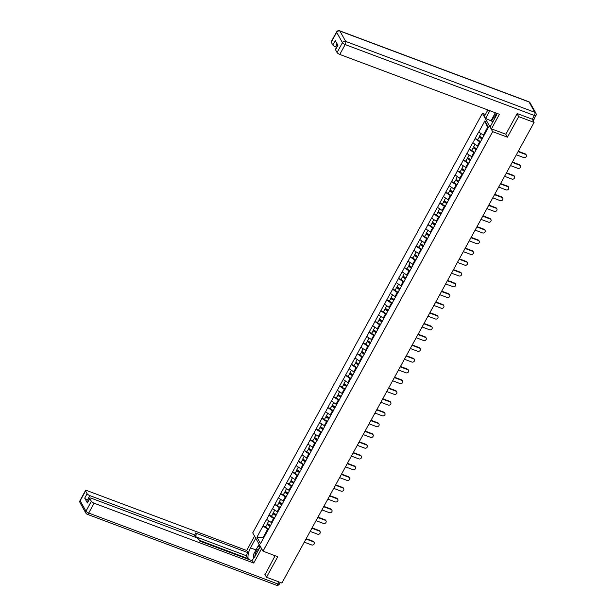 <?xml version="1.0" encoding="UTF-8"?>
<svg xmlns="http://www.w3.org/2000/svg" width="616" height="616" viewBox="0 0 616 616"><rect width="100%" height="100%" fill="white"/><g stroke="black" fill="none" stroke-linecap="round" stroke-linejoin="round"><path stroke-width="0.92" d="M482.405 113.352L252.722 532.863L262.986 551.166L492.661 131.647L482.405 113.352L485.4 114.476M264.025 537.191L256.941 537.244L260.506 543.612L272.672 521.613M256.941 537.244L263.017 525.925L265.573 526.888M271.864 522.876L266.605 519.373L263.017 525.925M266.666 519.481L268.907 515.168L271.471 516.131M277.754 512.119L272.495 508.616L268.907 515.168M272.557 508.724L274.798 504.404L277.362 505.366M283.645 501.355L278.386 497.851L274.798 504.404M278.447 497.959L280.688 493.647L283.252 494.61M289.535 490.598L284.276 487.094L280.688 493.647M284.338 487.202L286.579 482.882L289.143 483.845M295.426 479.833L290.167 476.33L286.579 482.882M290.228 476.445L292.469 472.125L295.033 473.088M301.316 469.076L296.057 465.573L292.469 472.125M296.119 465.681L298.36 461.361L300.924 462.323M307.207 458.312L301.948 454.808L298.36 461.361M302.009 454.924L304.25 450.604L306.814 451.567M313.097 447.555L307.838 444.051L304.25 450.604M307.9 444.159L310.141 439.847L312.705 440.802M318.988 436.798L313.729 433.294L310.141 439.847M313.79 433.402L316.031 429.082L318.595 430.045M324.878 426.033L319.619 422.53L316.031 429.082M319.681 422.638L321.922 418.326L324.486 419.28M330.769 415.276L325.51 411.773L321.922 418.326M325.571 411.881L327.82 407.561L330.376 408.523M336.659 404.512L331.4 401.008L327.82 407.561M331.462 401.116L333.71 396.804L336.267 397.767M342.558 393.755L337.298 390.251L333.71 396.804M337.352 390.359L339.601 386.04L342.165 387.002M348.448 382.99L343.189 379.487L339.601 386.04M343.251 379.602L345.491 375.283L348.055 376.245M354.339 372.233L349.08 368.73L345.491 375.283M349.141 368.838L351.382 364.518L353.946 365.481M360.229 361.469L354.97 357.965L351.382 364.518M355.032 358.081L357.272 353.761L359.836 354.724M366.12 350.712L360.861 347.208L357.272 353.761M360.922 347.316L363.163 342.997L365.727 343.959M372.01 339.947L366.751 336.444L363.163 342.997M366.813 336.559L369.053 332.24L371.617 333.202M377.901 329.19L372.642 325.687L369.053 332.24M372.703 325.795L374.944 321.483L377.508 322.438M383.791 318.434L378.532 314.93L374.944 321.483M378.594 315.038L380.834 310.718L383.398 311.681M389.682 307.669L384.423 304.165L380.834 310.718M384.484 304.273L386.725 299.961L389.289 300.916M395.572 296.912L390.313 293.409L386.725 299.961M390.375 293.516L392.615 289.197L395.179 290.159M401.463 286.147L396.203 282.644L392.615 289.197M396.265 282.752L398.506 278.44L401.07 279.402M407.353 275.39L402.094 271.887L398.506 278.44M402.156 271.995L404.404 267.675L406.96 268.638M413.251 264.626L407.985 261.122L404.404 267.675M408.046 261.238L410.295 256.918L412.859 257.881M419.142 253.869L413.883 250.365L410.295 256.918M413.944 250.473L416.185 246.154L418.749 247.116M425.032 243.104L419.773 239.601L416.185 246.154M419.835 239.716L422.075 235.397L424.64 236.359M430.923 232.347L425.664 228.844L422.075 235.397M425.725 228.952L427.966 224.632L430.53 225.595M436.813 221.583L431.554 218.079L427.966 224.632M431.616 218.195L433.857 213.875L436.421 214.838M442.704 210.826L437.445 207.322L433.857 213.875M437.506 207.43L439.747 203.118L442.311 204.073M448.594 200.069L443.335 196.566L439.747 203.118M443.397 196.673L445.637 192.354L448.202 193.316M454.485 189.304L449.226 185.801L445.637 192.354M449.287 185.909L451.528 181.597L454.092 182.559M460.375 178.548L455.116 175.044L451.528 181.597M455.178 175.152L457.418 170.832L459.983 171.795M466.266 167.783L461.007 164.28L457.418 170.832M461.068 164.387L463.309 160.075L465.873 161.038M472.156 157.026L466.897 153.523L463.309 160.075M466.959 153.63L469.2 149.311L471.764 150.273M478.047 146.261L472.788 142.758L469.2 149.311M472.849 142.874L475.098 138.554L477.654 139.516M483.945 135.505L478.678 132.001L475.098 138.554M478.74 132.109L484.877 120.898L488.45 127.266L272.534 521.644M274.266 518.711L273.512 518.426L271.202 522.63M273.512 518.426L268.969 515.276M280.157 507.946L279.402 507.661L277.092 511.873M279.402 507.661L274.859 504.512M286.047 497.189L285.293 496.904L282.99 501.108M285.293 496.904L280.75 493.755M291.938 486.424L291.183 486.14L288.881 490.351M291.183 486.14L286.64 482.998M297.828 475.668L297.074 475.383L294.771 479.587M297.074 475.383L292.531 472.233M303.719 464.903L302.964 464.626L300.662 468.83M302.964 464.626L298.421 461.476M309.609 454.146L308.855 453.861L306.552 458.065M308.855 453.861L304.312 450.712M315.5 443.381L314.745 443.104L312.443 447.308M314.745 443.104L310.202 439.955M321.39 432.625L320.636 432.34L318.333 436.552M320.636 432.34L316.093 429.19M327.288 421.868L326.526 421.583L324.224 425.787M326.526 421.583L321.983 418.433M333.179 411.103L332.417 410.818L330.114 415.03M332.417 410.818L327.874 407.669M339.07 400.346L338.307 400.061L336.005 404.265M338.307 400.061L333.772 396.912M344.96 389.582L344.205 389.297L341.895 393.509M344.205 389.297L339.662 386.155M350.851 378.825L350.096 378.54L347.786 382.744M350.096 378.54L345.553 375.39M356.741 368.06L355.986 367.775L353.684 371.987M355.986 367.775L351.443 364.634M362.632 357.303L361.877 357.018L359.575 361.222M361.877 357.018L357.334 353.869M368.522 346.538L367.767 346.261L365.465 350.465M367.767 346.261L363.224 343.112M374.413 335.782L373.658 335.497L371.356 339.709M373.658 335.497L369.115 332.347M380.303 325.017L379.548 324.74L377.246 328.944M379.548 324.74L375.005 321.59M386.194 314.26L385.439 313.975L383.137 318.187M385.439 313.975L380.896 310.826M392.084 303.503L391.329 303.218L389.027 307.423M391.329 303.218L386.786 300.069M397.982 292.739L397.22 292.454L394.918 296.666M397.22 292.454L392.677 289.304M403.873 281.982L403.11 281.697L400.808 285.901M403.11 281.697L398.567 278.548M409.763 271.217L409.001 270.932L406.699 275.144M409.001 270.932L404.466 267.791M415.654 260.46L414.899 260.175L412.589 264.38M414.899 260.175L410.356 257.026M421.544 249.696L420.79 249.411L418.48 253.623M420.79 249.411L416.247 246.269M427.435 238.939L426.68 238.654L424.378 242.858M426.68 238.654L422.137 235.505M433.325 228.174L432.571 227.897L430.268 232.101M432.571 227.897L428.028 224.748M439.216 217.417L438.461 217.132L436.159 221.344M438.461 217.132L433.918 213.983M445.106 206.66L444.352 206.375L442.049 210.58M444.352 206.375L439.809 203.226M450.997 195.896L450.242 195.611L447.94 199.823M450.242 195.611L445.699 192.462M456.887 185.139L456.133 184.854L453.83 189.058M456.133 184.854L451.59 181.705M462.778 174.374L462.023 174.089L459.721 178.301M462.023 174.089L457.48 170.94M468.676 163.617L467.914 163.332L465.611 167.537M467.914 163.332L463.371 160.183M474.566 152.853L473.804 152.568L471.502 156.78M473.804 152.568L469.261 149.426M480.457 142.096L479.695 141.811L477.392 146.015M479.695 141.811L475.159 138.662M533.495 119.473L533.964 119.119M487.934 128.213L487.533 127.497L483.283 135.258M487.533 127.497L484.877 120.898M505.759 134.203L507.43 137.183L518.687 116.624L517.07 113.752M518.687 116.624L534.087 122.399L532.293 119.211M264.888 574.382L266.497 577.254L281.897 583.029L534.087 122.399M266.497 577.254L277.754 556.702L262.986 551.166M507.43 137.183L492.661 131.647M268.376 529.467L267.613 529.183L263.371 536.944L263.771 537.66M267.613 529.183L263.078 526.033M516.347 154.801L523.8 157.596A1.894 1.632 150.7 0 0 525.533 154.424L518.087 151.628M525.533 154.424L525.225 153.877A1.894 1.632 -29.3 0 1 526.01 154.531L526.318 155.078M480.896 133.603L479.517 136.113L482.505 138.13M480.649 141.742L477.577 139.663L479.525 136.875L482.29 138.746M482.105 139.085L479.032 137.006M525.225 153.877L518.279 151.267M510.456 165.558L517.91 168.353A1.894 1.632 150.7 0 0 519.642 165.18L512.189 162.385M519.642 165.18L519.334 164.634A1.894 1.632 -29.3 0 1 520.12 165.296L520.428 165.843M475.005 144.36L473.627 146.87L476.615 148.887M474.759 152.499L471.687 150.427L473.134 147.771L476.399 149.503M476.214 149.842L473.134 147.771M519.334 164.634L512.389 162.031M504.566 176.322L512.019 179.117A1.894 1.632 150.7 0 0 513.752 175.945L506.298 173.15M513.752 175.945L513.444 175.391A1.894 1.632 -29.3 0 1 514.229 176.053L514.537 176.6M469.115 155.124L467.737 157.634L470.724 159.652M468.868 163.263L465.796 161.184L467.244 158.528L470.508 160.268M470.316 160.607L467.244 158.528M513.444 175.391L506.498 172.788M498.675 187.079L506.121 189.874A1.894 1.632 150.7 0 0 507.861 186.702L500.408 183.907M507.861 186.702L507.553 186.155A1.894 1.632 -29.3 0 1 508.339 186.817L508.647 187.364M463.224 165.881L461.846 168.391L464.834 170.409M462.978 174.02L459.898 171.949L461.846 169.161L464.618 171.025M464.425 171.364L461.353 169.292M507.553 186.155L500.608 183.553M492.785 197.844L500.231 200.639A1.894 1.632 150.7 0 0 501.971 197.466L494.517 194.671M501.971 197.466L501.663 196.912A1.894 1.632 -29.3 0 1 502.448 197.574L502.756 198.121M457.334 176.646L455.955 179.156L458.943 181.173M457.087 184.785L454.007 182.706L455.955 179.918L458.72 181.789M458.535 182.128L455.463 180.049M501.663 196.912L494.717 194.31M486.894 208.601L494.34 211.396A1.894 1.632 150.7 0 0 496.08 208.223L488.627 205.428M496.08 208.223L495.772 207.677A1.894 1.632 -29.3 0 1 496.558 208.331L496.866 208.886M451.436 187.403L450.065 189.913L453.045 191.93M451.189 195.541L448.117 193.47L450.065 190.675L452.829 192.546M452.645 192.885L449.572 190.814M495.772 207.677L488.827 205.066M496.35 113.136A5.359 2.21 -69.4 0 0 495.341 117.34M494.101 119.612L494.178 114.884L495.349 112.759M259.151 548.756A5.359 2.21 -69.4 0 0 257.734 549.526A5.359 2.21 -69.4 0 0 254.862 556.571M253.63 558.396L253.7 554.13L257.781 546.685L260.36 546.484M492.977 121.668L485.616 118.441L484.407 116.285L487.872 109.956M485.616 118.441L489.859 110.703M532.309 119.219L534.341 115.492A2.472 0.739 28.7 0 0 535.897 115.585L533.856 119.304A2.472 0.739 -151.3 0 1 532.309 119.219L517.186 113.552L505.859 134.242L491.445 128.836L490.228 126.68L495.595 116.886A9.271 3.819 -69.4 0 0 497.104 113.421M491.445 128.836L499.407 114.283L339.786 54.431A2.472 0.739 -151.3 0 1 337.06 52.545L335.497 49.765A2.472 0.739 -151.3 0 1 335.443 49.365L337.776 45.099M337.129 43.944L335.535 46.855A2.472 0.739 -151.3 0 1 332.809 44.968L331.254 42.188A2.472 0.739 -151.3 0 1 331.192 41.788L336.59 31.924A2.472 0.739 28.7 0 0 336.652 32.325L331.254 42.188M335.497 49.765L337.915 45.345L335.227 40.556L332.809 44.968M335.535 46.855L336.598 47.255M491.168 120.528L494.178 115.03M494.155 116.255L491.499 121.113M260.375 546.515L255.116 556.125A9.271 3.819 -69.4 0 1 251.351 560.452M255.987 549.949L250.496 547.894A9.271 3.819 -69.4 0 0 248.348 559.328M250.496 547.894L255.763 538.284M254.554 536.12L246.685 550.496L247.894 552.652L195.149 532.879L196.119 534.596A2.472 0.739 28.7 0 1 196.173 534.996A2.472 0.739 28.7 0 1 194.625 534.904L89.844 495.618L87.426 500.038A2.472 0.739 -151.3 0 1 84.708 498.144L87.395 502.941A2.472 0.739 -151.3 0 1 87.333 502.541L89.751 498.128A2.472 0.739 28.7 0 0 89.805 498.529L91.368 501.308A2.472 0.739 28.7 0 0 94.094 503.195L88.696 513.059L277.855 583.983L278.979 581.935M247.532 559.02L247.809 558.504L246.231 555.686L247.894 552.652M89.751 498.128A2.472 0.739 28.7 0 1 91.307 498.221L196.081 537.506A2.472 0.739 28.7 0 1 198.806 539.393L199.769 541.11L252.506 560.883L253.723 563.047L94.094 503.195M261.584 548.671L253.723 563.047M246.685 550.496L87.056 490.644A2.472 0.739 28.7 0 0 85.501 490.552A2.472 0.739 28.7 0 0 85.562 490.952L87.118 493.732A2.472 0.739 28.7 0 0 89.844 495.618M265.065 574.697L275.113 555.709M247.809 558.504L199.33 540.324M88.488 500.431L87.426 500.038M246.231 555.686L195.303 536.59M253.653 557.18A9.271 3.819 -69.4 0 0 253.538 558.519M257.858 546.677L259.151 544.321M259.475 544.906L258.535 546.631M480.996 219.365L488.45 222.16A1.894 1.632 150.7 0 0 490.19 218.988L482.736 216.193M490.19 218.988L489.882 218.434A1.894 1.632 -29.3 0 1 490.667 219.096L490.975 219.643M445.545 198.16L444.175 200.677L447.154 202.687M445.299 206.306L442.226 204.227L444.175 201.44L446.939 203.311M446.754 203.65L443.682 201.571M489.882 218.434L482.936 215.831M475.105 230.122L482.559 232.917A1.894 1.632 150.7 0 0 484.299 229.745L476.846 226.95M484.299 229.745L483.991 229.198A1.894 1.632 -29.3 0 1 484.777 229.853L485.085 230.407M439.655 208.924L438.284 211.434L441.264 213.452M439.408 217.063L436.336 214.984L438.284 212.197L441.048 214.068M440.863 214.406L437.791 212.335M483.991 229.198L477.046 226.588M469.215 240.887L476.668 243.674A1.894 1.632 150.7 0 0 478.409 240.502L470.955 237.714M478.409 240.502L478.101 239.955A1.894 1.632 -29.3 0 1 478.886 240.617L479.194 241.164M433.764 219.681L432.393 222.199L435.373 224.209M433.518 227.828L430.445 225.749L432.393 222.961L435.158 224.825M434.973 225.171L431.901 223.092M478.101 239.955L471.148 237.352M463.324 251.644L470.778 254.439A1.894 1.632 150.7 0 0 472.518 251.266L465.065 248.471M472.518 251.266L472.21 250.72A1.894 1.632 -29.3 0 1 472.996 251.374L473.304 251.921M427.874 230.446L426.503 232.956L429.483 234.973M427.627 238.585L424.555 236.505L426.503 233.718L429.267 235.589M429.082 235.928L426.01 233.849M472.21 250.72L465.257 248.109M457.434 262.408L464.887 265.196A1.894 1.632 150.7 0 0 466.628 262.023L459.174 259.228M466.628 262.023L466.32 261.477A1.894 1.632 -29.3 0 1 467.097 262.139L467.405 262.685M421.983 241.203L420.605 243.713L423.592 245.73M421.737 249.341L418.664 247.27L420.613 244.483L423.377 246.346M423.192 246.693L420.12 244.614M466.32 261.477L459.367 258.874M451.543 273.165L458.997 275.96A1.894 1.632 150.7 0 0 460.73 272.788L453.284 269.993M460.73 272.788L460.422 272.233A1.894 1.632 -29.3 0 1 461.207 272.896L461.515 273.442M416.093 251.967L414.714 254.477L417.702 256.495M415.846 260.106L412.774 258.027L414.722 255.24L417.486 257.111M417.302 257.45L414.229 255.37M460.422 272.233L453.476 269.631M445.653 283.922L453.107 286.717A1.894 1.632 150.7 0 0 454.839 283.545L447.393 280.75M454.839 283.545L454.531 282.998A1.894 1.632 -29.3 0 1 455.316 283.66L455.624 284.207M410.202 262.724L408.824 265.234L411.811 267.252M409.956 270.863L406.883 268.792L408.832 266.004L411.596 267.868M411.411 268.206L408.339 266.135M454.531 282.998L447.586 280.395M439.762 294.687L447.216 297.482A1.894 1.632 150.7 0 0 448.948 294.309L441.495 291.514M448.948 294.309L448.64 293.755A1.894 1.632 -29.3 0 1 449.426 294.417L449.734 294.964M404.312 273.489L402.933 275.999L405.921 278.016M404.065 281.627L400.993 279.548L402.44 276.892L405.705 278.632M405.52 278.971L402.44 276.892M448.64 293.755L441.695 291.152M433.872 305.444L441.325 308.239A1.894 1.632 150.7 0 0 443.058 305.066L435.604 302.271M443.058 305.066L442.75 304.52A1.894 1.632 -29.3 0 1 443.535 305.174L443.843 305.728M398.421 284.245L397.043 286.756L400.03 288.773M398.175 292.384L395.102 290.313L396.55 287.657L399.815 289.389M399.63 289.728L396.55 287.657M442.75 304.52L435.805 301.917M427.981 316.208L435.435 319.003A1.894 1.632 150.7 0 0 437.168 315.831L429.714 313.036M437.168 315.831L436.86 315.276A1.894 1.632 -29.3 0 1 437.645 315.939L437.953 316.485M392.531 295.01L391.152 297.52L394.14 299.538M392.284 303.149L389.204 301.07L391.152 298.283L393.924 300.154M393.732 300.493L390.66 298.413M436.86 315.276L429.914 312.674M422.091 326.965L429.537 329.76A1.894 1.632 150.7 0 0 431.277 326.588L423.823 323.793M431.277 326.588L430.969 326.041A1.894 1.632 -29.3 0 1 431.754 326.696L432.062 327.25M386.64 305.767L385.262 308.277L388.249 310.295M386.394 313.906L383.314 311.835L385.262 309.04L388.034 310.911M387.841 311.249L384.769 309.178M430.969 326.041L424.024 323.431M416.2 337.73L423.646 340.525A1.894 1.632 150.7 0 0 425.387 337.345L417.933 334.557M425.387 337.345L425.078 336.798A1.894 1.632 -29.3 0 1 425.864 337.46L426.172 338.007M380.742 316.524L379.371 319.042L382.351 321.051M380.495 324.671L377.423 322.591L379.371 319.804L382.136 321.675M381.951 322.014L378.879 319.935M425.078 336.798L418.133 334.195M410.302 348.487L417.756 351.282A1.894 1.632 150.7 0 0 419.496 348.109L412.042 345.314M419.496 348.109L419.188 347.563A1.894 1.632 -29.3 0 1 419.973 348.217L420.281 348.772M374.851 327.288L373.481 329.799L376.461 331.816M374.605 335.427L371.533 333.348L373.481 330.561L376.245 332.432M376.06 332.771L372.988 330.7M419.188 347.563L412.243 344.952M404.412 359.251L411.865 362.039A1.894 1.632 150.7 0 0 413.606 358.866L406.152 356.079M413.606 358.866L413.298 358.32A1.894 1.632 -29.3 0 1 414.083 358.982L414.391 359.528M368.961 338.045L367.59 340.563L370.57 342.573M368.715 346.184L365.642 344.113L367.59 341.326L370.355 343.189M370.17 343.536L367.098 341.457M413.298 358.32L406.352 355.717M398.521 370.008L405.975 372.803A1.894 1.632 150.7 0 0 407.715 369.631L400.261 366.836M407.715 369.631L407.407 369.084A1.894 1.632 -29.3 0 1 408.192 369.739L408.5 370.285M363.07 348.81L361.7 351.32L364.68 353.338M362.824 356.949L359.752 354.87L361.7 352.082L364.464 353.954M364.279 354.292L361.207 352.213M407.407 369.084L400.454 366.474M392.631 380.765L400.084 383.56A1.894 1.632 150.7 0 0 401.825 380.388L394.371 377.593M401.825 380.388L401.517 379.841A1.894 1.632 -29.3 0 1 402.302 380.503L402.61 381.05M357.18 359.567L355.809 362.077L358.789 364.095M356.934 367.706L353.861 365.635L355.809 362.847L358.574 364.71M358.389 365.057L355.317 362.978M401.517 379.841L394.563 377.238M386.74 391.53L394.194 394.325A1.894 1.632 150.7 0 0 395.934 391.152L388.48 388.357M395.934 391.152L395.626 390.598A1.894 1.632 -29.3 0 1 396.404 391.26L396.712 391.807M351.289 370.332L349.911 372.842L352.899 374.859M351.043 378.47L347.971 376.391L349.919 373.604L352.683 375.475M352.498 375.814L349.426 373.735M395.626 390.598L388.673 387.995M380.85 402.287L388.303 405.082A1.894 1.632 150.7 0 0 390.036 401.909L382.59 399.114M390.036 401.909L389.728 401.363A1.894 1.632 -29.3 0 1 390.513 402.025L390.821 402.571M345.399 381.088L344.021 383.599L347.008 385.616M345.153 389.227L342.08 387.156L344.028 384.369L346.793 386.232M346.608 386.571L343.536 384.5M389.728 401.363L382.782 398.76M374.959 413.051L382.413 415.846A1.894 1.632 150.7 0 0 384.145 412.674L376.699 409.879M384.145 412.674L383.837 412.119A1.894 1.632 -29.3 0 1 384.623 412.782L384.931 413.328M339.508 391.853L338.13 394.363L341.118 396.381M339.262 399.992L336.19 397.913L338.138 395.125L340.902 396.997M340.717 397.335L337.645 395.256M383.837 412.119L376.892 409.517M369.069 423.808L376.522 426.603A1.894 1.632 150.7 0 0 378.255 423.431L370.801 420.636M378.255 423.431L377.947 422.884A1.894 1.632 -29.3 0 1 378.732 423.538L379.04 424.093M333.618 402.61L332.24 405.12L335.227 407.137M333.372 410.749L330.299 408.678L331.747 406.021L335.012 407.753M334.827 408.092L331.747 406.021M377.947 422.884L371.001 420.281M363.178 434.573L370.632 437.368A1.894 1.632 150.7 0 0 372.364 434.195L364.911 431.4M372.364 434.195L372.056 433.641A1.894 1.632 -29.3 0 1 372.842 434.303L373.15 434.85M327.727 413.375L326.349 415.885L329.337 417.902M327.481 421.513L324.409 419.434L325.856 416.778L329.121 418.518M328.936 418.857L325.856 416.778M372.056 433.641L365.111 431.038M357.288 445.33L364.741 448.125A1.894 1.632 150.7 0 0 366.474 444.952L359.02 442.157M366.474 444.952L366.166 444.406A1.894 1.632 -29.3 0 1 366.951 445.06L367.259 445.614M321.837 424.131L320.459 426.642L323.446 428.659M321.59 432.27L318.518 430.191L319.966 427.543L323.231 429.275M323.038 429.614L319.966 427.543M366.166 444.406L359.22 441.795M351.397 456.094L358.843 458.889A1.894 1.632 150.7 0 0 360.583 455.709L353.13 452.922M360.583 455.709L360.275 455.162A1.894 1.632 -29.3 0 1 361.061 455.825L361.369 456.371M315.946 434.888L314.568 437.406L317.556 439.416M315.7 443.035L312.62 440.956L314.568 438.168L317.34 440.04M317.148 440.378L314.075 438.299M360.275 455.162L353.33 452.56M345.507 466.851L352.953 469.646A1.894 1.632 150.7 0 0 354.693 466.474L347.239 463.679M354.693 466.474L354.385 465.927A1.894 1.632 -29.3 0 1 355.17 466.582L355.478 467.136M310.048 445.653L308.678 448.163L311.658 450.18M309.802 453.792L306.73 451.713L308.678 448.925L311.442 450.797M311.257 451.135L308.185 449.064M354.385 465.927L347.439 463.317M339.608 477.616L347.062 480.403A1.894 1.632 150.7 0 0 348.802 477.231L341.349 474.435M348.802 477.231L348.494 476.684A1.894 1.632 -29.3 0 1 349.28 477.346L349.588 477.893M304.158 456.41L302.787 458.928L305.767 460.937M303.911 464.549L300.839 462.477L302.787 459.69L305.551 461.553M305.367 461.9L302.294 459.821M348.494 476.684L341.549 474.081M333.718 488.373L341.172 491.168A1.894 1.632 150.7 0 0 342.912 487.995L335.458 485.2M342.912 487.995L342.604 487.448A1.894 1.632 -29.3 0 1 343.389 488.103L343.697 488.65M298.267 467.174L296.897 469.685L299.877 471.702M298.021 475.313L294.949 473.234L296.897 470.447L299.661 472.318M299.476 472.657L296.404 470.578M342.604 487.448L335.658 484.838M327.827 499.129L335.281 501.925A1.894 1.632 150.7 0 0 337.021 498.752L329.568 495.957M337.021 498.752L336.713 498.205A1.894 1.632 -29.3 0 1 337.499 498.868L337.807 499.414M292.377 477.931L291.006 480.442L293.986 482.459M292.13 486.07L289.058 483.999L291.006 481.212L293.77 483.075M293.586 483.414L290.513 481.342M336.713 498.205L329.76 495.603M321.937 509.894L329.391 512.689A1.894 1.632 150.7 0 0 331.131 509.517L323.677 506.722M331.131 509.517L330.823 508.962A1.894 1.632 -29.3 0 1 331.608 509.625L331.916 510.171M286.486 488.696L285.116 491.206L288.096 493.224M286.24 496.835L283.168 494.756L285.116 491.968L287.88 493.84M287.695 494.178L284.623 492.099M330.823 508.962L323.87 506.36M316.046 520.651L323.5 523.446A1.894 1.632 150.7 0 0 325.24 520.274L317.787 517.478M325.24 520.274L324.932 519.727A1.894 1.632 -29.3 0 1 325.71 520.389L326.018 520.936M280.596 499.453L279.225 501.963L282.205 503.98M280.349 507.592L277.277 505.52L279.225 502.733L281.989 504.596M281.805 504.935L278.732 502.864M324.932 519.727L317.979 517.124M310.156 531.415L317.61 534.211A1.894 1.632 150.7 0 0 319.342 531.038L311.896 528.243M319.342 531.038L319.034 530.484A1.894 1.632 -29.3 0 1 319.82 531.146L320.127 531.693M274.705 510.217L273.327 512.728L276.315 514.745M274.459 518.356L271.387 516.277L273.335 513.49L276.099 515.361M275.914 515.7L272.842 513.621M319.034 530.484L312.089 527.881M304.265 542.172L311.719 544.967A1.894 1.632 150.7 0 0 313.452 541.795L306.006 539M313.452 541.795L313.144 541.248A1.894 1.632 -29.3 0 1 313.929 541.903L314.237 542.457M268.815 520.974L267.436 523.485L270.424 525.502M268.568 529.113L265.496 527.042L267.444 524.247L270.208 526.118M270.024 526.457L266.951 524.385M313.144 541.248L306.198 538.638M532.848 120.205L533.256 119.466M535.897 115.585A2.472 2.472 0 0 0 535.889 113.182A2.472 2.125 -29.3 0 0 534.865 112.328A2.472 1.016 110.6 0 1 534.341 115.492L345.183 44.568A2.472 1.016 110.6 0 0 345.699 41.403L534.865 112.328L529.052 101.971L339.893 31.046L345.699 41.403A2.472 2.125 150.7 0 0 342.457 42.681L336.652 32.325A2.472 2.125 -29.3 0 1 339.893 31.046A2.472 1.016 110.6 0 0 339.632 30.8A2.472 2.472 0 0 0 336.59 31.924M337.06 52.545L342.457 42.681A2.472 0.739 28.7 0 0 345.183 44.568L339.786 54.431M528.79 101.725A2.472 1.016 110.6 0 1 529.052 101.971A2.472 2.125 150.7 0 1 530.076 102.834A2.472 2.472 0 0 0 528.79 101.725L339.632 30.8M89.805 498.529L87.395 502.941M84.708 498.144L87.118 493.732M85.562 490.952L80.165 500.816L85.971 511.172L91.368 501.308M193.694 536.605L194.625 534.904M80.165 500.816A2.472 0.739 -151.3 0 1 80.103 500.415A2.472 2.472 0 0 0 80.111 502.818A2.472 2.125 -29.3 0 1 80.165 500.816M85.971 511.172A2.472 2.125 150.7 0 0 85.924 513.167A2.472 2.472 0 0 0 87.21 514.275A2.472 1.016 110.6 0 0 88.696 513.059A2.472 0.739 -151.3 0 1 85.971 511.172M280.303 582.428L279.41 584.076A2.472 0.739 -151.3 0 1 277.855 583.983A2.472 1.016 110.6 0 1 276.368 585.2L87.21 514.275M534.064 119.45L533.256 120.929M535.889 113.182L530.076 102.834M85.501 490.552L80.103 500.415M80.111 502.818L85.924 513.167M276.368 585.2A2.472 2.472 0 0 0 279.41 584.076M195.018 537.106L196.173 534.996"/></g></svg>
